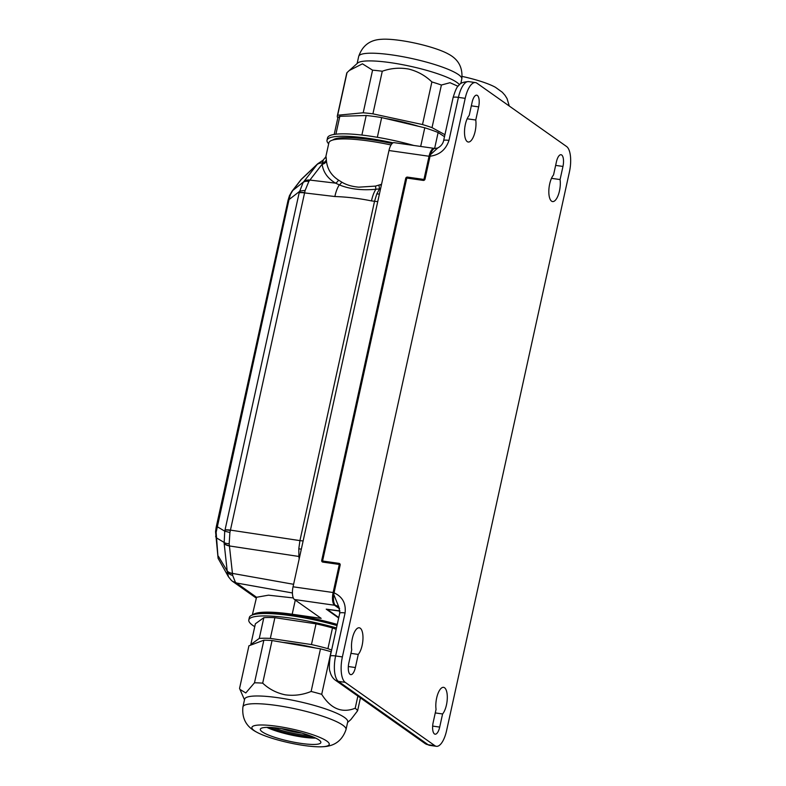 <?xml version="1.0" encoding="UTF-8"?>
<svg xmlns="http://www.w3.org/2000/svg" width="786" height="786" viewBox="0 0 786 786"><rect width="100%" height="100%" fill="white"/><g stroke="black" fill="none" stroke-linecap="round" stroke-linejoin="round"><path stroke-width="1.18" d="M299.692 556.616A10.552 5.443 -6.3 0 0 298.896 556.468L298.798 548.775L299.928 540.621L374.539 201.275L376.818 193.906L379.51 188.856L375.895 189.269C361.747 190.566 349.554 189.102 339.297 184.877L335.553 183.148C327.733 178.501 323.262 172.203 322.122 164.235L322.329 162.997C322.869 160.226 323.144 159.597 323.164 161.11M325.62 158.114C325.905 155.785 326.141 156.326 326.337 159.735L326.455 161.022A5.276 4.559 172.4 0 1 322.122 164.235L308.829 181.458L305.096 190.546L229.905 532.535L229.178 543.745L232.666 575.44L235.378 582.21L256.541 597.272L252.335 615.006M304.663 192.639A10.552 2.063 -168 0 0 299.201 192.599L303.131 182.46A10.552 6.819 39.6 0 1 308.829 181.458M229.414 545.71A10.552 5.276 173.3 0 1 224.148 543.342L224.727 531.139L229.905 532.535M228.51 576.875L227.252 571.923A10.552 6.838 -2.2 0 0 232.666 575.44M290.417 194.506A10.552 5.394 22.3 0 0 289.435 195.753L291.92 191.381A10.552 8.096 37.7 0 1 292.746 190.507L290.417 194.506L289.012 199.595L216.14 532.318L218.095 558.315L228.461 576.796L231.408 580.432A10.552 8.715 -48.8 0 0 235.378 582.21M216.14 532.318A10.552 1.936 3.7 0 1 215.551 531.631L216.189 527.16A10.552 1.867 12.4 0 1 217.103 526.64L224.727 531.139L225.002 530.078L299.201 192.599M465.351 124.453A14.246 5.443 -81.9 0 1 469.222 115.395L472.111 102.268A9.501 3.625 -81.9 0 1 476.719 95.175A9.501 3.625 -81.9 0 1 478.645 106.886L475.756 120.012A14.246 5.443 -81.9 0 1 475.147 131.37A14.246 5.443 -81.9 0 1 468.23 142.02A14.246 5.443 -81.9 0 1 465.351 124.453M442.587 713.963L439.698 727.089A9.501 3.625 -81.9 0 1 435.09 734.193A9.501 3.625 -81.9 0 1 433.165 722.481L436.053 709.355A14.246 5.443 -81.9 0 1 436.662 697.988A14.246 5.443 -81.9 0 1 443.579 687.347A14.246 5.443 -81.9 0 1 446.458 704.914A14.246 5.443 -81.9 0 1 442.587 713.963L435.267 712.922M358.259 654.414L355.38 667.54A9.501 3.625 -81.9 0 1 350.762 674.634A9.501 3.625 -81.9 0 1 348.846 662.922L351.725 649.796A14.246 5.443 -81.9 0 1 352.344 638.438A14.246 5.443 -81.9 0 1 359.261 627.788A14.246 5.443 -81.9 0 1 362.14 645.355A14.246 5.443 -81.9 0 1 358.259 654.414L350.949 653.363M549.669 184.003A14.246 5.443 -81.9 0 1 553.54 174.954L556.429 161.828A9.501 3.625 -81.9 0 1 561.037 154.724A9.501 3.625 -81.9 0 1 562.963 166.436L560.084 179.562A14.246 5.443 -81.9 0 1 559.465 190.929A14.246 5.443 -81.9 0 1 552.548 201.57A14.246 5.443 -81.9 0 1 549.669 184.003M332.763 140.036A60.689 10.758 12.4 0 1 370.324 139.613A60.689 10.758 12.4 0 1 392.106 143.543M337.253 624.438A60.689 10.758 -167.6 0 0 293.09 614.868A60.689 10.758 -167.6 0 0 259.233 613.728M326.455 161.022C327.34 169.108 331.348 175.455 338.491 180.082L341.714 182.097C346.351 184.916 352.059 186.596 358.819 187.166L375.502 186.105L381.554 184.268M309.772 180.22A10.552 7.958 -142 0 0 303.622 181.851L317.632 163.842L323.085 160.187L325.787 156.915L328.892 142.787A63.332 11.23 12.4 0 1 368.968 141.008A63.332 11.23 12.4 0 1 391.035 144.958M322.555 562.029A1.582 1.434 -54.8 0 1 322.27 560.752L406.244 178.805A1.582 1.434 -54.8 0 1 408.022 177.489L424.008 179.778L424.607 179.336L430.708 151.57L431.593 151.698M339.365 564.77L332.557 597.979L333.46 598.107M339.866 563.827A1.582 1.434 -54.8 0 0 339.591 563.749L323.272 561.233M339.945 610.918L326.219 609.15L338.668 618.002M334.197 134.426L337.725 118.352A59.952 10.631 12.4 0 1 339.827 116.299L366.188 115.493A59.952 10.631 12.4 0 1 381.672 117.586L424.774 127.784A59.952 10.631 12.4 0 1 438.126 132.51L434.609 148.505A10.552 4.028 98.1 0 0 434.177 148.367A10.552 4.028 98.1 0 0 429.048 156.257L424.057 178.953L423.467 179.385L407.482 177.105A1.582 1.434 -54.8 0 0 405.694 178.422L321.72 560.369A1.582 1.434 -54.8 0 0 322.83 562.098L338.815 564.377L339.188 564.957L333.126 592.526A10.552 4.028 98.1 0 0 334.531 605.24L339.591 608.806M295.29 600.101L292.186 614.23L321.16 618.366L294.455 599.512A10.552 4.028 -81.9 0 1 293.05 586.798L388.972 150.529A10.552 4.028 -81.9 0 1 394.091 142.649L434.177 148.367M292.186 614.23A63.332 11.23 -167.6 0 0 252.797 614.848M330.277 656.192A8.44 1.493 12.4 0 1 335.622 655.956A21.114 8.066 98.1 0 0 338.412 681.374L428.124 744.735L434.884 745.698L345.182 682.336L338.412 681.374A8.44 7.663 125.2 0 1 335.327 680.155C332.714 678.23 330.965 675.429 330.091 671.755C329.049 669.81 329.108 664.622 330.277 656.192L339.729 613.188L338.992 607.391L333.755 594.471L334.06 592.841C342.48 596.702 346.145 603.412 345.074 612.952L335.622 655.956L342.382 656.919L465.194 98.348L458.425 97.376L448.973 140.389C445.917 149.645 439.61 154.921 430.05 156.218L430.453 154.655L437.763 147.964L435.041 148.485A10.572 4.038 98.1 0 0 430.453 154.655M334.06 592.841L340.151 565.095A1.582 1.434 -54.8 0 0 339.041 563.365L323.056 561.086L322.682 560.506L406.667 178.56L407.256 178.117L423.241 180.407A1.582 1.434 -54.8 0 0 425.03 179.09L430.05 156.218M468.672 81.606A21.114 8.066 98.1 0 0 458.425 97.376A8.44 1.493 -167.6 0 0 453.09 97.621C455.261 90.39 457.138 86.352 458.719 85.497C460.007 83.169 463.318 81.882 468.672 81.606L475.432 82.579A21.114 8.066 98.1 0 1 476.915 83.178L566.618 146.54A21.114 8.066 98.1 0 1 569.418 171.957L446.605 730.538A21.114 8.066 98.1 0 1 436.358 746.307A21.114 8.066 98.1 0 1 434.884 745.698M475.432 82.579A21.114 8.066 98.1 0 0 465.194 98.348M342.382 656.919A21.114 8.066 98.1 0 0 345.182 682.336M338.776 617.541L327.241 609.376L339.945 611.125M377.752 201.57A10.552 1.867 12.4 0 1 374.539 201.275L371.483 200.911C359.457 198.426 347.255 196.962 334.875 196.529A21.114 8.666 -83.2 0 1 339.297 184.877A5.276 3.586 119.2 0 0 341.714 182.097M293.306 597.94L268.478 595.179L256.541 597.272M560.084 179.562L551.487 178.334M475.756 120.012L467.169 118.784M448.973 140.389A8.44 1.493 -167.6 0 0 443.628 140.625L453.09 97.621M339.729 613.188A8.44 1.493 12.4 0 1 345.074 612.952M333.755 594.471A10.572 4.038 98.1 0 0 335.288 605.23L339.473 608.452M291.92 191.381L301.156 179.444L317.77 163.714M326.337 159.735A5.276 4.647 173.8 0 1 322.329 162.997A10.552 8.096 37.7 0 0 316.837 164.746L301.254 179.503L292.746 190.507L303.622 181.851M371.483 200.911A21.114 8.666 -83.2 0 1 375.895 189.269L375.502 186.105M215.551 531.631L218.095 558.315M215.649 536.18A10.552 5.443 -6.3 0 0 216.376 537.84L224 542.35A10.552 3.891 -9.7 0 0 229.178 543.745M289.435 195.753L288.098 200.116A10.552 1.867 12.4 0 1 289.012 199.595L299.397 191.548A10.552 3.498 8.5 0 1 305.096 190.546M380.562 188.787L379.51 188.856L378.99 185.447M381.161 186.046L380.581 184.867M303.681 181.772A10.552 8.096 37.7 0 1 309.88 180.073L335.553 183.148A5.276 3.861 120.3 0 0 338.491 180.082M332.557 597.979L333.46 598.618M337.017 625.548A65.719 11.652 -167.6 0 0 299.643 617.049A65.719 11.652 -167.6 0 0 249.339 617.531L248.808 619.928A65.719 11.652 -167.6 0 0 254.752 626.688M336.487 627.945A65.719 11.652 -167.6 0 0 299.112 619.456A65.719 11.652 -167.6 0 0 248.808 619.928M315.451 647.988A46.236 8.194 -167.6 0 0 298.67 644.51A46.236 8.194 -167.6 0 0 283.235 642.457M242.933 706.919A52.78 9.353 -167.6 0 1 283.333 706.535A52.78 9.353 -167.6 0 1 346.017 729.585A52.78 9.353 -167.6 0 0 346.017 729.585L347.717 721.872A52.78 9.353 -167.6 0 0 285.033 698.823A52.78 9.353 -167.6 0 0 244.623 699.206L242.933 706.919A52.78 9.353 -167.6 0 0 242.923 706.948C241.783 718.375 246.283 726.726 256.423 732.012A39.585 7.015 -167.6 0 0 298.955 744.696A39.585 7.015 -167.6 0 0 323.243 746.7A39.585 7.015 -167.6 0 0 322.28 738.526A39.585 7.015 -167.6 0 0 282.233 727.119A39.585 7.015 -167.6 0 0 256.423 732.012M297.137 742.78A30.978 5.492 -167.6 0 0 320.855 742.564A30.978 5.492 -167.6 0 0 284.051 729.035A30.978 5.492 -167.6 0 0 260.333 729.251A30.978 5.492 -167.6 0 0 297.137 742.78M266.886 727.374A30.978 5.492 -167.6 0 0 298.533 736.443A30.978 5.492 -167.6 0 0 315.697 738.103M270.04 727.414A26.39 4.677 -167.6 0 0 297.56 735.421A26.39 4.677 -167.6 0 0 312.818 736.816M273.538 727.639A26.39 4.677 -167.6 0 0 297.835 734.183A26.39 4.677 -167.6 0 0 309.546 735.558M281.643 728.632A17.842 3.164 -167.6 0 0 296.027 732.287A17.842 3.164 -167.6 0 0 301.765 733.063M347.589 722.462L350.92 719.504L357.601 710.77A60.856 10.788 -167.6 0 0 355.203 708.245C341.949 713.433 330.788 708.805 321.71 694.333A60.856 10.788 -167.6 0 0 311.118 691.464C302.679 694.893 294.052 696.013 285.249 694.824C276.593 693.016 269.077 689.125 262.691 683.152A60.856 10.788 -167.6 0 0 254.497 682.798L245.792 692.947L239.966 689.41L239.563 688.398L248.926 645.787L263.87 640.187L254.497 682.798M357.601 710.77L360.43 697.88M357.876 696.082L355.203 708.245M321.71 694.333L331.073 651.722A60.856 10.788 -167.6 0 0 320.482 648.853L311.118 691.464M262.691 683.152L272.054 640.541A60.856 10.788 -167.6 0 0 263.87 640.187M272.054 640.541L320.482 648.853M331.623 650.051L327.929 648.666A59.952 10.631 -167.6 0 0 311.462 644.559L270.325 638.409A59.952 10.631 -167.6 0 0 259.272 638.409L250.822 644.52A59.952 10.631 -167.6 0 0 251.196 644.942M250.822 644.52L255.381 623.789L263.831 617.668L259.272 638.409M270.325 638.409L274.884 617.678A59.952 10.631 -167.6 0 0 263.831 617.668M327.929 648.666L332.488 627.935A59.952 10.631 -167.6 0 0 316.021 623.829L311.462 644.559M274.884 617.678L316.021 623.829M332.488 627.935L336.182 629.321M328.676 143.799A65.719 11.652 12.4 0 1 327.015 140.252A65.719 11.652 12.4 0 1 392.322 142.679A65.719 11.652 12.4 0 1 393.039 142.836M327.015 140.252L327.546 137.845A65.719 11.652 12.4 0 1 392.843 140.281A65.719 11.652 12.4 0 1 413.809 145.459M385.779 118.558A46.236 8.194 12.4 0 1 397.559 120.808A46.236 8.194 12.4 0 1 418.486 126.291M349.524 70.298L357.679 63.047A52.78 9.353 12.4 0 1 409.447 66.083A52.78 9.353 12.4 0 1 459.456 84.75M357.129 63.538L358.691 56.415A52.78 9.353 12.4 0 1 358.701 56.386A52.78 9.353 12.4 0 1 411.137 58.37A52.78 9.353 12.4 0 1 461.795 79.052A52.78 9.353 12.4 0 1 461.785 79.081L460.783 83.65M358.701 56.386C362.454 45.529 370.049 39.84 381.465 39.3A39.585 7.015 12.4 0 1 414.802 43.063A39.585 7.015 12.4 0 1 448.285 53.988C458.435 59.274 462.934 67.625 461.795 79.052M338.078 117.595L337.459 117.252A60.856 10.788 12.4 0 1 337.332 115.964L346.705 73.344A60.856 10.788 12.4 0 1 347.019 72.626L349.289 70.504L362.444 63.823L372.574 70.17A60.856 10.788 12.4 0 1 382.281 71.231C390.917 68.166 399.73 67.449 408.73 69.07C417.612 71.31 425.324 75.594 431.878 81.941A60.856 10.788 12.4 0 1 441.398 85.026L450.005 82.707L458.032 86.283M372.574 70.17L363.201 112.781A60.856 10.788 12.4 0 1 372.918 113.842L382.281 71.231M337.332 115.964A60.856 10.788 12.4 0 1 337.656 115.237L347.019 72.626M431.878 81.941L422.504 124.552A60.856 10.788 12.4 0 1 432.025 127.637L441.398 85.026M363.201 112.781L337.656 115.237M444.935 134.701L432.025 127.637M422.504 124.552L372.918 113.842M438.126 132.51L444.493 136.695M335.897 134.19L339.827 116.299M366.188 115.493L361.884 135.054M377.339 137.285L381.672 117.586M424.774 127.784L420.677 146.442M462.148 76.419A39.585 7.015 12.4 0 1 471.345 78.62A39.585 7.015 12.4 0 1 495.485 87.325L502.313 92.267L505.084 95.411L507.078 98.633L509.269 106.031M301.313 549.247A10.552 1.936 3.7 0 0 298.798 548.775M379.422 193.975A10.552 5.394 22.3 0 1 376.818 193.906M299.171 192.737A10.552 1.867 12.4 0 1 304.604 192.914L334.875 196.529M230.406 530.393A10.552 1.68 -167.2 0 0 225.002 530.078M232.489 573.652A10.552 5.62 174.1 0 1 227.193 571.029L224.148 543.342M224.157 543.46A10.552 5.443 -6.3 0 0 229.433 545.956L298.896 556.468L299.171 558.964M218.41 556.292L227.193 571.029M236.183 582.898A10.552 9.491 126.1 0 1 232.577 581.365L232.764 581.502A10.552 9.57 -54.8 0 0 236.281 582.966L292.431 592.968M232.666 581.434A10.552 9.57 -54.8 0 0 232.764 581.502L256.079 597.969M334.531 605.24L294.455 599.512M293.05 586.798L333.126 592.526M429.048 156.257L388.972 150.529M225.032 529.941A10.552 1.867 12.4 0 1 230.465 530.118L299.928 540.621A10.552 1.867 12.4 0 0 303.141 540.915M227.183 570.911A10.552 5.443 -6.3 0 0 232.459 573.407L293.6 584.303M335.327 680.155L425.039 743.517A8.44 7.663 125.2 0 0 428.124 744.735A21.114 8.066 98.1 0 0 429.598 745.344L436.358 746.307M562.963 166.436L555.643 165.394M355.38 667.54L348.326 666.528M439.698 727.089L432.644 726.087M478.645 106.886L471.325 105.835M338.992 607.401L338.098 606.527A8.44 7.663 -54.8 0 0 335.013 605.308M323.606 561.469L323.056 561.086M339.591 563.749L339.041 563.365M339.739 565.34L339.188 564.957M322.27 560.752L321.72 560.369M406.244 178.805L405.694 178.422M408.022 177.489L407.482 177.105M424.008 179.778L423.467 179.385M424.607 179.336L424.057 178.953M443.628 140.625C442.931 143.759 440.975 146.216 437.763 147.964M425.039 743.517L429.598 745.344M288.098 200.116L216.189 527.16M232.577 581.365L231.408 580.432M323.41 561.391L322.869 561.008M339.552 564.839L339.012 564.456M244.495 699.795L239.966 689.41M346.017 729.614C342.254 740.471 334.669 746.16 323.243 746.7"/></g></svg>
